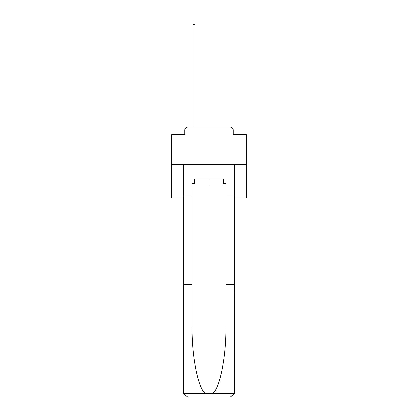 <?xml version="1.0" encoding="UTF-8"?>
<svg xmlns="http://www.w3.org/2000/svg" width="418" height="418" viewBox="0 0 418 418"><rect width="100%" height="100%" fill="white"/><g stroke="black" fill="none" stroke-linecap="round" stroke-linejoin="round"><path stroke-width="0.63" d="M184.777 130.102L184.777 134.748L184.777 130.102A2.999 2.999 0 0 1 187.776 127.098L193.027 127.098L193.027 20.9L194.976 20.9L194.976 127.098L197.301 127.098M234.723 198.048L246.5 198.048L246.5 134.748L233.223 134.748L233.223 130.102A2.999 2.999 0 0 0 230.224 127.098L187.776 127.098M246.5 164.598L171.5 164.598L171.5 134.748L184.777 134.748M171.5 164.598L171.5 198.048L183.277 198.048M220.699 127.098L230.224 127.098M233.223 134.748L233.223 130.102M223.024 183.502L223.473 183.502L223.473 178.998L194.527 178.998L194.527 183.502L192.123 183.502L192.123 284.601L183.277 284.601L183.277 392.601L183.408 393.678L187.776 397.1L230.224 397.1L234.592 393.678L234.723 284.601L234.723 392.601M218.823 397.1L230.224 397.1L218.823 397.1M192.123 284.601L192.123 326.557C191.658 356.366 198.43 389.759 205.734 393.678L212.266 393.678C219.57 389.759 226.342 356.366 225.877 326.557L225.877 183.502L223.473 183.502M183.277 392.601L183.277 164.598L234.723 164.598L234.723 196.099L225.877 196.099M192.123 196.099L183.277 196.099M234.723 196.099L234.723 284.601L225.877 284.601M194.527 183.502L194.976 183.502M194.976 178.998L194.976 185.002L223.024 185.002L223.024 178.998M209 178.998L209 185.002M183.408 393.678L205.734 393.678M212.266 393.678L234.592 393.678M193.027 24.348L194.976 24.348"/></g></svg>
